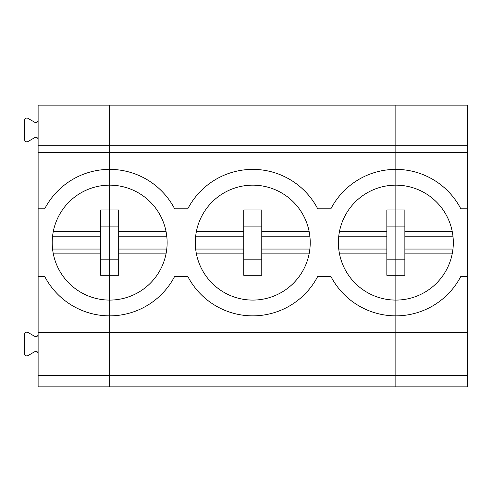 <?xml version="1.0" encoding="UTF-8"?>
<svg xmlns="http://www.w3.org/2000/svg" width="492" height="492" viewBox="0 0 492 492"><rect width="100%" height="100%" fill="white"/><g stroke="black" fill="none" stroke-linecap="round" stroke-linejoin="round"><path stroke-width="0.74" d="M38.118 145.724L38.118 105.159L109.667 105.159L109.667 145.724L395.851 145.724L395.851 105.159L395.851 145.724L467.4 145.724L467.4 105.159L109.667 105.159L109.667 152.483L109.667 145.724L38.118 145.724L38.118 152.483L109.667 152.483L109.667 169.383A73.234 73.234 0 0 0 44.698 208.817L38.118 208.817L38.118 276.424L44.698 276.424A73.234 73.234 0 0 0 109.667 315.858L109.667 332.758L38.118 332.758L38.118 375.574L109.667 375.574L109.667 332.758L395.851 332.758L395.851 300.083A57.466 57.466 0 0 1 338.391 242.618A57.466 57.466 0 0 1 395.851 185.158L395.851 209.943L404.867 209.943L404.867 231.351L452.203 231.351M452.203 253.884L404.867 253.884L404.867 275.292L395.851 275.292L395.851 300.083A57.466 57.466 0 0 0 453.317 242.618A57.466 57.466 0 0 0 395.851 185.158L395.851 169.383A73.234 73.234 0 0 0 330.882 208.817L317.727 208.817A73.234 73.234 0 0 0 187.79 208.817L174.635 208.817A73.234 73.234 0 0 0 109.667 169.383L109.667 185.158A57.466 57.466 0 0 0 52.207 242.618A57.466 57.466 0 0 0 109.667 300.083L109.667 315.858A73.234 73.234 0 0 0 174.635 276.424L187.79 276.424A73.234 73.234 0 0 0 317.727 276.424L330.882 276.424A73.234 73.234 0 0 0 395.851 315.858L395.851 259.161L404.867 259.161M100.651 226.08L109.667 226.08L109.667 209.943L100.651 209.943L100.651 231.351L53.321 231.351M404.867 226.08L395.851 226.08L395.851 152.483L109.667 152.483L109.667 259.161L100.651 259.161M53.321 253.884L100.651 253.884L100.651 275.292L109.667 275.292L109.667 226.08L118.683 226.08M118.683 259.161L109.667 259.161L109.667 300.083A57.466 57.466 0 0 0 167.132 242.618A57.466 57.466 0 0 0 109.667 185.158L109.667 209.943L118.683 209.943L118.683 231.351L166.013 231.351M38.118 375.574L38.118 386.841L109.667 386.841L109.667 375.574L395.851 375.574L395.851 386.841L467.4 386.841L467.4 332.758L395.851 332.758L395.851 375.574L467.4 375.574M38.118 120.325A2.251 2.251 0 0 1 34.741 122.28L27.982 118.375A2.251 2.251 0 0 0 24.6 120.325L24.6 139.568A2.251 2.251 0 0 0 27.982 141.524L34.741 137.619A2.251 2.251 0 0 1 38.118 139.568M100.651 253.884L100.651 236.185L52.564 236.185M52.564 249.057L100.651 249.057M100.651 236.185L100.651 231.351M38.118 353.65A2.251 2.251 0 0 0 34.741 351.694L27.982 355.599A2.251 2.251 0 0 1 24.6 353.65L24.6 334.4A2.251 2.251 0 0 1 27.982 332.451L34.741 336.356A2.251 2.251 0 0 0 38.118 334.4M38.118 276.424L38.118 332.758M38.118 152.483L38.118 208.817M404.867 253.884L404.867 231.351M386.841 226.08L395.851 226.08L395.851 259.161L395.851 209.943L386.841 209.943L386.841 236.185L338.754 236.185M467.4 208.817L460.826 208.817A73.234 73.234 0 0 0 395.851 169.383L395.851 145.724L395.851 152.483L467.4 152.483L467.4 276.424L460.826 276.424A73.234 73.234 0 0 1 395.851 315.858L395.851 386.841L109.667 386.841L109.667 275.292L118.683 275.292L118.683 231.351M467.4 332.758L467.4 276.424M452.954 249.057L404.867 249.057M404.867 236.185L452.954 236.185M467.4 152.483L467.4 145.724M309.862 236.185L261.775 236.185L261.775 209.943L243.749 209.943L243.749 231.351L196.413 231.351M196.413 253.884L243.749 253.884L243.749 275.292L261.775 275.292L261.775 236.185M261.775 249.057L309.862 249.057M339.505 231.351L386.841 231.351M310.224 242.618A57.466 57.466 0 0 0 224.026 192.858A57.466 57.466 0 0 0 224.026 292.383A57.466 57.466 0 0 0 310.224 242.618M386.841 259.161L395.851 259.161L395.851 275.292L386.841 275.292L386.841 249.057L338.754 249.057M386.841 249.057L386.841 236.185M309.105 231.351L261.775 231.351M261.775 259.161L243.749 259.161M243.749 226.08L261.775 226.08M261.775 253.884L309.105 253.884M243.749 253.884L243.749 249.057L195.662 249.057M243.749 249.057L243.749 231.351M195.662 236.185L243.749 236.185M166.77 236.185L118.683 236.185M118.683 249.057L166.77 249.057M118.683 253.884L166.013 253.884M386.841 253.884L339.505 253.884"/></g></svg>
